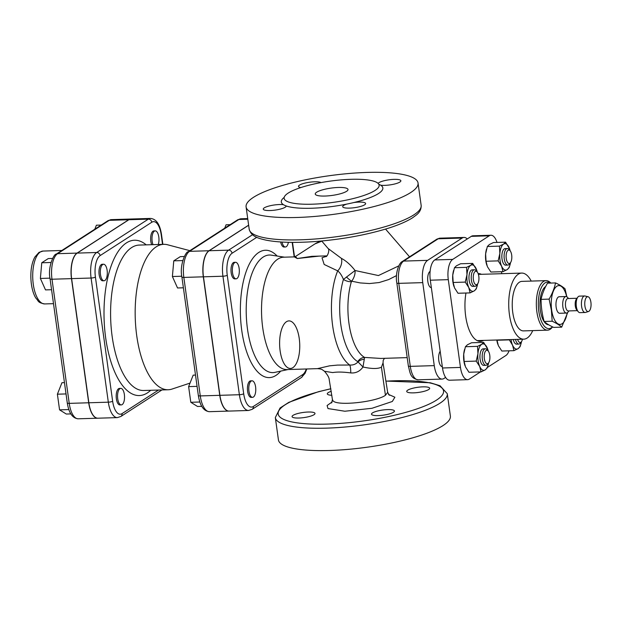 <?xml version="1.0" encoding="UTF-8"?>
<svg xmlns="http://www.w3.org/2000/svg" width="622" height="622" viewBox="0 0 622 622"><rect width="100%" height="100%" fill="white"/><g stroke="black" fill="none" stroke-linecap="round" stroke-linejoin="round"><path stroke-width="0.93" d="M566.665 296.694A19.43 8.21 88.2 0 0 556.161 286.781A19.43 8.21 88.2 0 0 551.652 310.044A19.43 8.21 88.2 0 0 559.31 324.365A19.43 8.21 88.2 0 0 567.163 312.858M552.173 321.24C556.348 323.176 559.512 325.143 561.682 327.149L553.634 327.39C549.459 325.454 546.295 323.487 544.126 321.481L552.173 321.24L551.38 310.153L549.102 299.12C552.25 293.685 554.396 288.289 555.539 282.917C559.714 284.853 562.879 286.828 565.048 288.826L566.836 296.78M561.682 327.149L567.769 312.384M544.126 321.481C542.104 314.141 541.078 306.77 541.062 299.369C542.197 293.996 544.343 288.592 547.492 283.165L555.539 282.917M548.643 324.77A19.43 8.21 -91.8 0 1 540.09 307.727A19.43 8.21 -91.8 0 1 545.688 286.532M541.062 299.369L549.102 299.12M568.905 310.922L568.049 312.057A8.265 3.491 -91.8 0 1 566.448 313.06L559.707 313.27A8.265 3.491 -91.8 0 1 556.021 306.141A8.265 3.491 -91.8 0 1 558.346 297.028A8.265 3.491 -91.8 0 1 559.201 296.741L565.942 296.538A8.265 3.491 -91.8 0 1 567.598 297.44L568.524 298.529M550.462 283.072A23.278 9.835 88.2 0 0 540.915 288.647A23.278 9.835 88.2 0 0 538.831 311.389A23.278 9.835 88.2 0 0 552.491 326.845M550.797 283.064A24.771 10.473 88.2 0 0 546.069 280.631A24.771 10.473 88.2 0 0 536.872 311.816A24.771 10.473 88.2 0 0 547.585 330.158A24.771 10.473 88.2 0 0 550.143 329.31A24.771 10.473 88.2 0 0 552.375 327.149L552.577 326.884M547.585 330.158L523.483 330.888A24.771 10.473 -91.8 0 1 512.256 306.452A24.771 10.473 -91.8 0 1 521.967 281.369L546.069 280.631M531.219 281.082A33.067 13.972 88.2 0 0 521.71 273.081A33.067 13.972 88.2 0 0 508.757 306.553A33.067 13.972 88.2 0 0 523.732 339.177A33.067 13.972 88.2 0 0 532.727 330.609M590.9 302.206A7.441 3.141 88.2 0 0 588.054 296.741A7.441 3.141 88.2 0 0 584.766 304.228A7.441 3.141 88.2 0 0 588.505 311.513A7.441 3.141 88.2 0 0 590.9 302.206M566.448 313.06A8.265 3.491 -91.8 0 1 562.7 304.904A8.265 3.491 -91.8 0 1 565.942 296.538M588.505 311.513L585.574 312.423A8.265 3.491 -91.8 0 1 585.17 312.493A8.265 3.491 -91.8 0 1 581.422 304.337A8.265 3.491 -91.8 0 1 584.664 295.963A8.265 3.491 -91.8 0 1 585.069 296.01L588.054 296.741M584.664 295.963L579.424 296.126A8.265 3.491 88.2 0 0 577.822 297.129A8.265 3.491 88.2 0 0 576.182 304.492A8.265 3.491 88.2 0 0 578.266 311.746A8.265 3.491 88.2 0 0 579.929 312.648L585.17 312.493M578.266 311.746L576.749 309.966A6.197 2.62 -91.8 0 1 575.179 304.523A6.197 2.62 -91.8 0 1 576.415 299.003L577.822 297.129M577.34 310.658L568.259 310.938A6.197 2.62 -91.8 0 1 565.445 304.819A6.197 2.62 -91.8 0 1 567.878 298.544L576.967 298.265M442.312 366.638A8.265 3.491 -91.8 0 1 438.798 360.519A8.265 3.491 -91.8 0 1 440.174 351.243M488.2 350.995L487.08 349.681A8.265 3.491 88.2 0 0 485.424 348.779A8.265 3.491 88.2 0 0 482.353 359.189A8.265 3.491 88.2 0 0 485.93 365.301A8.265 3.491 88.2 0 0 487.524 364.298L488.565 362.921A6.741 2.853 -91.8 0 1 484.344 358.746A6.741 2.853 -91.8 0 1 485.129 351.757A6.741 2.853 -91.8 0 1 488.2 350.995A6.741 2.853 -91.8 0 1 489.903 356.911A6.741 2.853 -91.8 0 1 488.565 362.921M485.93 365.301L483.683 365.371A8.265 3.491 -91.8 0 1 480.106 359.252A8.265 3.491 -91.8 0 1 483.177 348.849L485.424 348.779M431.349 287.636A8.265 3.491 -91.8 0 1 427.711 280.343A8.265 3.491 -91.8 0 1 430.129 271.347M477.237 271.993L476.118 270.687A8.265 3.491 88.2 0 0 474.462 269.777A8.265 3.491 88.2 0 0 471.39 280.188A8.265 3.491 88.2 0 0 474.967 286.307A8.265 3.491 88.2 0 0 476.569 285.296L477.603 283.92A6.741 2.853 -91.8 0 1 473.381 279.745A6.741 2.853 -91.8 0 1 474.166 272.755A6.741 2.853 -91.8 0 1 477.237 271.993A6.741 2.853 -91.8 0 1 478.94 277.91A6.741 2.853 -91.8 0 1 477.603 283.92M474.967 286.307L472.72 286.369A8.265 3.491 -91.8 0 1 469.143 280.25A8.265 3.491 -91.8 0 1 472.215 269.847L474.462 269.777M507.847 265.073L505.6 265.143A8.265 3.491 -91.8 0 1 502.024 259.024A8.265 3.491 -91.8 0 1 505.095 248.621L507.342 248.551A8.265 3.491 88.2 0 0 504.271 258.954A8.265 3.491 88.2 0 0 507.847 265.073A8.265 3.491 88.2 0 0 509.441 264.07L510.483 262.694A6.741 2.853 -91.8 0 1 506.261 258.519A6.741 2.853 -91.8 0 1 507.047 251.529A6.741 2.853 -91.8 0 1 510.118 250.767A6.741 2.853 -91.8 0 1 511.82 256.684A6.741 2.853 -91.8 0 1 510.483 262.694M510.118 250.767L508.998 249.453A8.265 3.491 88.2 0 0 507.342 248.551M486.855 265.291A13.225 5.59 -91.8 0 1 486.839 265.252A13.225 5.59 -91.8 0 1 485.627 253.9A13.225 5.59 -91.8 0 1 486.365 249.655A13.225 5.59 -91.8 0 1 486.427 249.43M510.164 250.822A13.225 5.59 88.2 0 0 509.62 248.948A13.225 5.59 88.2 0 0 509.06 247.525A13.225 5.59 88.2 0 0 503.571 244.112A13.225 5.59 88.2 0 0 499.855 253.465A13.225 5.59 88.2 0 0 501.627 266.239A13.225 5.59 88.2 0 0 507.117 269.653A13.225 5.59 88.2 0 0 510.094 264.537A13.225 5.59 88.2 0 0 510.522 262.632M505.569 242.168L493.479 242.533L489.343 244.547L487.345 246.499L485.627 253.9L486.046 261.248L487.399 266.675L490.89 272.032L502.98 271.666L501.627 266.239L498.136 260.875L499.855 253.465L499.435 246.125L503.571 244.112L505.569 242.168L509.605 248.909M510.032 264.762L509.115 267.701L507.117 269.653L502.98 271.666M486.046 261.248L498.136 260.875M487.345 246.499L499.435 246.125M515.506 339.433A8.265 3.491 88.2 0 0 518.802 344.075A8.265 3.491 88.2 0 0 520.404 343.072L521.446 341.688A6.741 2.853 -91.8 0 1 517.613 339.363M518.802 344.075L516.563 344.145A8.265 3.491 -91.8 0 1 513.259 339.503M522.464 339.215A6.741 2.853 -91.8 0 1 521.446 341.688M511.027 339.565A13.225 5.59 88.2 0 0 512.59 345.241A13.225 5.59 88.2 0 0 518.079 348.654A13.225 5.59 88.2 0 0 521.057 343.538A13.225 5.59 88.2 0 0 521.485 341.633M497.818 344.293A13.225 5.59 -91.8 0 1 497.802 344.254A13.225 5.59 -91.8 0 1 496.799 340.001M520.995 343.764L520.078 346.703L518.079 348.654L513.943 350.66L512.59 345.241L509.193 339.628M496.97 340.001L498.362 345.676L501.853 351.033L513.943 350.66M509.099 339.876L497.009 340.25M282.038 242.067A8.265 3.491 88.2 0 0 285.405 246.988A8.265 3.491 88.2 0 0 288.383 242.323M285.405 246.988L284.052 247.027A8.265 3.491 -91.8 0 1 280.662 241.981M230.14 224.674L226.066 224.799L224.721 228.173M255.595 386.923A8.265 3.491 88.2 0 0 252.019 380.804A8.265 3.491 88.2 0 0 248.784 389.178A8.265 3.491 88.2 0 0 252.524 397.334A8.265 3.491 88.2 0 0 255.595 386.923M252.524 397.334L251.179 397.372A8.265 3.491 -91.8 0 1 247.432 389.216A8.265 3.491 -91.8 0 1 250.674 380.851L252.019 380.804M195.502 375.074L193.185 375.144L188.629 386.62L197.065 386.363M199.817 402.014L190.798 402.286L188.629 386.62M201.722 406.345L197.532 406.477L190.798 402.286M236.935 278.547A8.265 3.491 88.2 0 0 239.26 269.435A8.265 3.491 88.2 0 0 235.575 262.305A8.265 3.491 88.2 0 0 232.34 270.671A8.265 3.491 88.2 0 0 236.08 278.827A8.265 3.491 88.2 0 0 236.935 278.547M236.08 278.827L234.735 278.874A8.265 3.491 -91.8 0 1 230.987 270.718A8.265 3.491 -91.8 0 1 234.23 262.344L235.575 262.305M183.389 287.799L177.542 287.978L172.395 276.518L173.771 260.843L180.294 256.637L184.267 256.513M182.759 260.571L173.771 260.843M181.795 276.23L172.395 276.518M445.601 377.43L443.999 378.464A18.186 7.689 -91.8 0 1 442.125 379.086L418.155 379.817C409.968 378.199 410.186 372.702 408.351 365.954L396.836 282.956C395.079 274.325 398.593 263.129 402.302 261.504A3.304 2.908 57.2 0 1 403.647 261.084L438.191 238.786A18.186 7.689 -91.8 0 1 440.073 238.164L436.838 239.198A3.304 2.908 57.2 0 1 438.191 238.786L462.154 238.055A18.186 7.689 -91.8 0 1 464.035 237.433A18.186 7.689 -91.8 0 1 467.254 238.957M117.721 398.78A8.265 3.491 88.2 0 0 121.29 404.899A8.265 3.491 88.2 0 0 124.532 396.533A8.265 3.491 88.2 0 0 120.785 388.377A8.265 3.491 88.2 0 0 117.721 398.78M121.29 404.899L119.945 404.938A8.265 3.491 -91.8 0 1 116.368 398.826A8.265 3.491 -91.8 0 1 119.44 388.416L120.785 388.377M64.463 382.639L61.951 382.709L57.395 394.192L66.025 393.928M68.817 409.571L59.564 409.859L57.395 394.192M70.799 413.902L66.297 414.042L59.564 409.859M102.708 264.513A8.265 3.491 88.2 0 0 100.383 273.626A8.265 3.491 88.2 0 0 104.068 280.755A8.265 3.491 88.2 0 0 107.303 272.389A8.265 3.491 88.2 0 0 103.563 264.233A8.265 3.491 88.2 0 0 102.708 264.513M104.068 280.755L102.716 280.794A8.265 3.491 -91.8 0 1 99.03 273.672A8.265 3.491 -91.8 0 1 101.355 264.552A8.265 3.491 -91.8 0 1 102.21 264.272L103.563 264.233M51.572 289.72L45.523 289.906L40.383 278.446L41.76 262.772L48.275 258.565L52.559 258.433M50.973 262.492L41.76 262.772M49.97 278.151L40.383 278.446M158.276 244.493A8.265 3.491 88.2 0 0 158.804 236.99A8.265 3.491 88.2 0 0 155.228 230.871A8.265 3.491 88.2 0 0 152.196 235.816A8.265 3.491 88.2 0 0 153.02 244.656M151.675 244.695A8.265 3.491 -91.8 0 1 150.851 235.855A8.265 3.491 -91.8 0 1 153.883 230.91L155.228 230.871M101.23 225.063L96.394 225.211L94.808 229.207M252.493 234.743L228.632 250.145A21.288 8.996 88.2 0 0 222.933 276.222L239.377 394.721A21.288 8.996 88.2 0 0 248.582 410.481L229.106 411.08A21.288 8.996 -91.8 0 1 219.908 395.32L239.377 394.721A3.304 0.739 -7.9 0 0 243.7 393.773L227.255 275.274A17.984 7.596 -91.8 0 1 232.076 253.247L256.738 237.324M248.644 225.25L209.163 250.744A21.288 8.996 -91.8 0 0 203.464 276.821L219.908 395.32M161.184 234.626A3.304 0.739 -7.9 0 0 161.463 234.261C159.87 224.215 156.215 218.944 150.501 218.431A20.845 8.809 88.2 0 0 148.347 219.138L96.674 252.501A20.845 8.809 88.2 0 0 91.092 278.034L108.321 402.177A20.845 8.809 88.2 0 0 117.333 417.611L97.864 418.202A20.845 8.809 -91.8 0 1 88.853 402.776L108.321 402.177A3.304 0.739 -7.9 0 0 112.644 401.229L95.415 277.085A17.54 7.41 -91.8 0 1 100.119 255.603L151.784 222.241A17.54 7.41 -91.8 0 1 161.184 234.626L162.529 244.36M150.501 218.431L131.032 219.022A20.845 8.809 -91.8 0 0 128.878 219.737L77.206 253.1A20.845 8.809 -91.8 0 0 71.623 278.625L88.853 402.776M229.036 411.08A21.288 8.996 -91.8 0 1 228.958 411.08A21.288 8.996 -91.8 0 1 219.753 395.328L203.308 276.821A21.288 8.996 -91.8 0 1 209.015 250.744L248.637 225.164M97.786 418.202A20.845 8.809 -91.8 0 1 97.716 418.209A20.845 8.809 -91.8 0 1 88.697 402.776L71.476 278.633A20.845 8.809 -91.8 0 1 77.058 253.1L128.723 219.745A20.845 8.809 -91.8 0 1 130.877 219.03A20.845 8.809 -91.8 0 1 130.954 219.03M189.865 250.674L167.613 244.78A72.743 30.742 88.2 0 0 163.757 244.329A72.743 30.742 88.2 0 0 156.239 246.81A72.743 30.742 88.2 0 0 135.767 327.024A72.743 30.742 88.2 0 0 168.204 389.753A72.743 30.742 88.2 0 0 172.03 389.061L190.029 383.098M319.055 256.116L297.277 258.527L295.411 256.528L294.292 256.878L297.277 258.527L311.879 256.334L326.845 255.883M326.356 256.318L322.017 257.772L324.179 264.474L337.692 270.865C339.892 272.576 341.805 275.429 343.437 279.426A8.265 4.626 -163.4 0 0 351.368 281.735L351.71 281.206L360.27 282.932L369.491 283.554L379.156 282.543L388.711 279.558L396.541 275.577M294.299 256.878L283.616 257.205A56.213 23.76 88.2 0 0 277.809 259.125A56.213 23.76 88.2 0 0 261.986 321.1A56.213 23.76 88.2 0 0 287.053 369.577L317.461 368.644C322.188 369.009 321.932 369.53 324.474 371.28L332.716 372.578C337.202 371.793 343.212 371.909 350.746 372.928C355.854 373.324 359.936 371.35 362.984 366.996C371.653 368.924 377.803 368.986 381.442 367.174L383.043 362.89L387.669 392.404L385.438 395.281C376.038 402.076 336.354 406.353 332.933 400.646L332.428 399.495M407.192 357.627L380.874 358.435L364.585 357.425A8.265 7.254 -60.4 0 0 357.782 361.639L358.047 361.887C355.854 364.212 353.071 365.262 349.696 365.028L337.482 365.091L329.59 365.829L317.461 368.644M422.742 282.629L434.257 365.627L410.295 366.358L398.78 283.36A18.186 7.689 -91.8 0 1 403.647 261.084L427.617 260.354A18.186 7.689 -91.8 0 0 422.742 282.629L398.78 283.36A3.304 0.739 -7.9 0 1 396.836 282.956M442.125 379.086A18.186 7.689 -91.8 0 1 434.257 365.627M398.741 265.897L378.425 275.554L355.061 270.516C350.676 264.886 346.12 260.836 341.392 258.363L328.152 248.536L321.698 241.002M387.638 392.257L389.302 395.289M407.705 390.173A11.577 2.589 172.1 0 1 420.394 387.001A11.577 2.589 172.1 0 1 429.654 388.26A11.577 2.589 172.1 0 1 422.354 391.743A11.577 2.589 172.1 0 1 409.509 392.707A11.577 2.589 172.1 0 1 406.726 391.448A11.577 2.589 172.1 0 1 407.705 390.173M387.615 409.595A11.577 2.589 172.1 0 1 394.426 411.01A11.577 2.589 172.1 0 1 383.323 415.162A11.577 2.589 172.1 0 1 371.497 414.19A11.577 2.589 172.1 0 1 375.47 411.608A11.577 2.589 172.1 0 1 387.615 409.595M314.017 414.703A11.577 2.589 172.1 0 1 301.336 417.883A11.577 2.589 172.1 0 1 292.068 416.616A11.577 2.589 172.1 0 1 299.369 413.14A11.577 2.589 172.1 0 1 312.221 412.176A11.577 2.589 172.1 0 1 314.996 413.436A11.577 2.589 172.1 0 1 314.017 414.703M331.845 395.281A11.577 2.589 172.1 0 1 327.296 393.874A11.577 2.589 172.1 0 1 331.254 391.292M300.815 187.572A11.577 2.589 172.1 0 1 298.506 186.382A11.577 2.589 172.1 0 1 308.162 182.448A11.577 2.589 172.1 0 1 320.975 182.611M378.106 183.389A11.577 2.589 172.1 0 1 390.235 179.649A11.577 2.589 172.1 0 1 400.863 180.777A11.577 2.589 172.1 0 1 393.563 184.252A11.577 2.589 172.1 0 1 380.718 185.216A51.253 11.476 172.1 0 1 378.503 193.535A51.253 11.476 172.1 0 1 353.895 202.531A51.253 11.476 172.1 0 1 346.679 204.117A51.253 11.476 172.1 0 1 286.206 205.968A11.577 2.589 -7.9 0 0 286.206 205.944A51.253 11.476 172.1 0 1 283.43 204.685A51.253 11.476 172.1 0 1 284.192 197.392M286.206 205.968A11.577 2.589 172.1 0 1 275.056 210.112A11.577 2.589 172.1 0 1 263.277 209.132A11.577 2.589 172.1 0 1 270.578 205.649A11.577 2.589 172.1 0 1 283.43 204.685M353.895 202.531A11.577 2.589 172.1 0 1 365.635 203.518A11.577 2.589 172.1 0 1 354.524 207.678A11.577 2.589 172.1 0 1 342.706 206.698A11.577 2.589 172.1 0 1 346.679 204.117M410.699 192.548A86.8 19.43 172.1 0 1 315.556 216.37A86.8 19.43 172.1 0 1 246.094 206.885A86.8 19.43 172.1 0 1 329.403 175.707A86.8 19.43 172.1 0 1 418.046 183.023A86.8 19.43 172.1 0 1 410.699 192.548M346.609 191.304A16.53 3.701 172.1 0 1 328.486 195.837A16.53 3.701 172.1 0 1 315.253 194.033A16.53 3.701 172.1 0 1 331.122 188.093A16.53 3.701 172.1 0 1 348.009 189.485A16.53 3.701 172.1 0 1 346.609 191.304M378.806 184.267A51.253 11.476 172.1 0 1 380.718 185.216M375.066 190.433A47.948 10.729 172.1 0 1 322.507 203.588A47.948 10.729 172.1 0 1 284.137 198.348A47.948 10.729 172.1 0 1 330.15 181.126A47.948 10.729 172.1 0 1 379.117 185.169A47.948 10.729 172.1 0 1 375.066 190.433M447.28 393.703L450.382 416.048A86.8 19.43 172.1 0 1 443.035 425.572A86.8 19.43 172.1 0 1 347.892 449.395A86.8 19.43 172.1 0 1 278.431 439.909L275.328 417.564A86.8 19.43 -7.9 0 0 344.79 427.05A86.8 19.43 -7.9 0 0 439.933 403.227A86.8 19.43 -7.9 0 0 447.28 393.703L440.042 385.749L430.268 382.755L386.013 381.068M364.018 359.267A8.265 6.508 -10.6 0 0 358.047 361.887L362.984 366.996L364.585 357.425A47.948 20.262 88.2 0 1 351.368 281.735M350.746 372.928A9.921 1.983 92.5 0 0 349.696 365.028A56.213 23.76 88.2 0 1 337.692 270.865A9.921 6.609 -68.3 0 0 341.392 258.363M346.47 276.961A8.265 2.286 -135.9 0 0 351.71 281.206C354.213 277.63 355.333 274.061 355.061 270.516L343.437 279.426A52.077 22.011 88.2 0 0 357.782 361.639M462.154 238.055L427.617 260.354M453.974 286.517A13.225 5.59 -91.8 0 1 453.959 286.478A13.225 5.59 -91.8 0 1 452.746 275.134A13.225 5.59 -91.8 0 1 453.485 270.889A13.225 5.59 -91.8 0 1 453.547 270.656M477.284 272.055A13.225 5.59 88.2 0 0 476.74 270.173A13.225 5.59 88.2 0 0 476.18 268.751A13.225 5.59 88.2 0 0 470.691 265.337A13.225 5.59 88.2 0 0 466.974 274.699A13.225 5.59 88.2 0 0 468.747 287.465A13.225 5.59 88.2 0 0 474.236 290.878A13.225 5.59 88.2 0 0 477.214 285.762A13.225 5.59 88.2 0 0 477.642 283.857M472.689 263.394L460.607 263.759L456.462 265.773L454.464 267.724L452.746 275.134L453.174 282.474L454.519 287.9L458.01 293.257L470.1 292.892L468.747 287.465L465.256 282.1L466.974 274.699L466.554 267.351L470.691 265.337L472.689 263.394L476.724 270.135M477.152 285.996L476.234 288.927L474.236 290.878L470.1 292.892M453.174 282.474L465.256 282.1M454.464 267.724L466.554 267.351M464.937 365.518A13.225 5.59 -91.8 0 1 464.922 365.479A13.225 5.59 -91.8 0 1 463.709 354.136A13.225 5.59 -91.8 0 1 464.447 349.891A13.225 5.59 -91.8 0 1 464.51 349.657M488.247 351.057A13.225 5.59 88.2 0 0 487.702 349.175A13.225 5.59 88.2 0 0 487.143 347.752A13.225 5.59 88.2 0 0 481.653 344.339A13.225 5.59 88.2 0 0 477.937 353.7A13.225 5.59 88.2 0 0 479.71 366.467A13.225 5.59 88.2 0 0 485.199 369.88A13.225 5.59 88.2 0 0 488.177 364.764A13.225 5.59 88.2 0 0 488.604 362.859M483.652 342.395L471.562 342.761L467.425 344.775L465.427 346.726L463.709 354.136L464.136 361.475L465.481 366.902L468.972 372.259L481.063 371.894L479.71 366.467L476.219 361.102L477.937 353.7L477.517 346.353L481.653 344.339L483.652 342.395L487.687 349.136M488.114 364.997L487.197 367.929L485.199 369.88L481.063 371.894M464.136 361.475L476.219 361.102M465.427 346.726L477.517 346.353M487.36 367.462L505.865 355.512A16.53 6.99 88.2 0 0 509.045 350.816M471.282 236.36A16.53 6.99 -91.8 0 1 472.992 235.792L490.96 235.248A16.53 6.99 88.2 0 0 489.25 235.808L471.282 236.36L434.747 259.949L452.715 259.397A16.53 6.99 88.2 0 0 448.291 279.651L430.315 280.195A16.53 6.99 -91.8 0 1 434.747 259.949M496.994 242.424A16.53 6.99 88.2 0 0 490.96 235.248M442.499 367.983L460.467 367.431A16.53 6.99 88.2 0 0 467.62 379.669L449.644 380.221A16.53 6.99 -91.8 0 1 442.499 367.983L430.315 280.195M467.62 379.669A16.53 6.99 88.2 0 0 469.33 379.101L480.472 371.909M501.472 271.713L501.744 273.688M452.715 259.397L489.25 235.808M460.467 367.431L448.291 279.651M483.442 340.413A33.891 14.322 -91.8 0 1 480.324 341.338A33.891 14.322 -91.8 0 1 465.964 293.016M478.131 273.587A33.891 14.322 -91.8 0 1 478.256 273.579A33.891 14.322 -91.8 0 1 481.42 274.31M292.869 367.656A23.791 10.053 -91.8 0 1 279.807 338.547A23.791 10.053 -91.8 0 1 296.36 327.856A23.791 10.053 -91.8 0 1 292.869 367.656M306.304 368.986A17.984 7.596 -91.8 0 1 302.65 374.631L253.333 406.469A17.984 7.596 -91.8 0 1 243.7 393.773M292.177 242.378L294.19 256.878M277.14 256.039A63.724 26.933 88.2 0 0 258.83 252.423A63.724 26.933 88.2 0 0 242.704 336.331A63.724 26.933 88.2 0 0 280.662 371.132M158.54 390.048L122.044 413.614A17.54 7.41 -91.8 0 1 112.644 401.229M146.224 244.866A77.703 32.842 88.2 0 0 104.006 314.67A77.703 32.842 88.2 0 0 147.321 392.941A77.703 32.842 88.2 0 0 150.672 390.289M53.5 303.668L44.722 303.933A26.451 11.18 -91.8 0 1 32.927 281.121A26.451 11.18 -91.8 0 1 40.368 251.957A26.451 11.18 -91.8 0 1 43.105 251.055L61.858 250.479M107.901 220.756A3.304 2.908 57.2 0 1 109.254 220.336A20.845 8.809 -91.8 0 1 111.408 219.628L107.901 220.756L56.237 254.11C54.044 253.551 47.513 266.916 50.055 278.827A3.304 0.739 172.1 0 0 51.999 279.231A20.845 8.809 -91.8 0 1 57.589 253.698A3.304 2.908 -122.8 0 0 56.237 254.11M88.697 402.776L69.229 403.375A3.304 0.739 172.1 0 1 67.285 402.97C68.871 413.016 72.525 418.295 78.24 418.8A20.845 8.809 -91.8 0 1 69.229 403.375L51.999 279.231L71.476 278.633M77.058 253.1L57.589 253.698L109.254 220.336L128.723 219.745M128.878 219.737L148.347 219.138A3.304 2.908 57.2 0 1 151.784 222.241M77.206 253.1L96.674 252.501A3.304 2.908 57.2 0 1 100.119 255.603M71.623 278.625L91.092 278.034A3.304 0.739 -7.9 0 0 95.415 277.085M117.333 417.611L120.839 416.483A3.304 2.908 -122.8 0 0 122.044 413.614M168.204 389.753L143.628 390.499A72.743 30.742 -91.8 0 1 111.19 327.771A72.743 30.742 -91.8 0 1 131.662 247.564A72.743 30.742 -91.8 0 1 139.18 245.076L163.757 244.329M219.753 395.328L200.284 395.919A3.304 0.739 172.1 0 1 198.34 395.514C199.989 405.824 203.705 411.212 209.49 411.678A21.288 8.996 -91.8 0 1 200.284 395.919L183.84 277.42A3.304 0.739 172.1 0 1 181.896 277.015L198.34 395.514M203.308 276.821L183.84 277.42A21.288 8.996 -91.8 0 1 189.547 251.342A3.304 2.908 -122.8 0 0 188.194 251.755C185.978 251.164 179.291 264.824 181.896 277.015M247.813 219.224L238.864 219.504A3.304 2.908 -122.8 0 0 237.511 219.916L241.064 218.773A21.288 8.996 -91.8 0 0 238.864 219.504L189.547 251.342L209.015 250.744M321.823 241.157L315.059 243.84A23.146 20.332 57.2 0 1 321.862 241.204M287.978 369.546L274.838 372.384A58.826 24.864 -91.8 0 1 246.895 324.155A58.826 24.864 -91.8 0 1 263.238 257.034A58.826 24.864 -91.8 0 1 271.254 255.144L284.542 257.174M209.163 250.744L228.632 250.145A3.304 2.908 57.2 0 1 232.076 253.247M203.464 276.821L222.933 276.222A3.304 0.739 -7.9 0 0 227.255 275.274M248.582 410.481L252.135 409.338A3.304 2.908 -122.8 0 0 253.333 406.469M252.135 409.338L301.452 377.5A3.304 2.908 -122.8 0 0 302.65 374.631M408.351 365.954A3.304 0.739 -7.9 0 0 410.295 366.358A18.186 7.689 -91.8 0 0 418.155 379.817M332.187 401.905L327.11 405.513L327.981 408.561L344.868 411.235L371.995 408.281L392.319 401.478L394.884 397.217L388.416 394.371M385.438 395.281L381.434 367.167M386.029 381.162A83.496 18.691 172.1 0 1 436.496 400.125A83.496 18.691 172.1 0 1 301.017 423.341A83.496 18.691 172.1 0 1 330.857 388.812M413.801 214.893A86.8 19.43 -7.9 0 0 421.148 205.369C421.335 209.116 419.733 212.327 416.351 214.994L412.604 217.762C406.423 221.696 397.613 225.405 386.169 228.896C364.686 235.279 341.043 239.493 315.245 241.538C294.641 243.031 278.151 242.541 265.773 240.084C259.529 238.56 251.358 237.029 249.197 229.23A86.8 19.43 -7.9 0 0 318.658 238.716A86.8 19.43 -7.9 0 0 413.801 214.893M477.16 340.607L523.732 339.177M478.411 274.403L521.71 273.081M486.365 249.655L486.513 249.134M510.094 264.537L509.947 265.065M521.057 343.538L520.909 344.067M464.035 237.433L440.073 238.164M44.722 303.933C37.242 302.572 38.696 300.877 36.146 298.467C33.191 294.478 29.918 283.935 31.1 270.368C31.66 265.011 32.927 260.548 34.91 256.987L39.023 252.369L43.105 251.055M67.285 402.97L50.055 278.827M130.877 219.03L111.408 219.628M97.716 418.209L78.24 418.8M120.839 416.483L161.945 389.94M162.863 244.353L161.463 234.261M188.194 251.755L237.511 219.916M228.958 411.08L209.49 411.678M247.719 218.571L241.064 218.773M315.059 243.84L295.427 256.513M306.809 368.97L305.068 373.34L301.452 377.5M294.517 256.855L292.503 242.378M402.302 261.504L436.838 239.198M385.547 229.083L409.556 256.816M332.436 399.651L331.588 402.955M324.49 371.287C327.607 374.887 329.186 377.717 329.24 379.785L332.443 399.651M246.094 206.885L249.197 229.23M418.046 183.023L421.148 205.369M330.842 388.719L318.386 391.736L288.833 402.341L280.079 407.985L275.328 417.564M384.474 358.326L383.206 360.356L383.043 362.89M325.85 256.653L325.85 256.653C327.483 256.816 330.01 249.702 328.074 248.435M453.485 270.889L453.632 270.36M477.214 285.762L477.074 286.291M464.447 349.891L464.595 349.362M488.177 364.764L488.029 365.293"/></g></svg>
